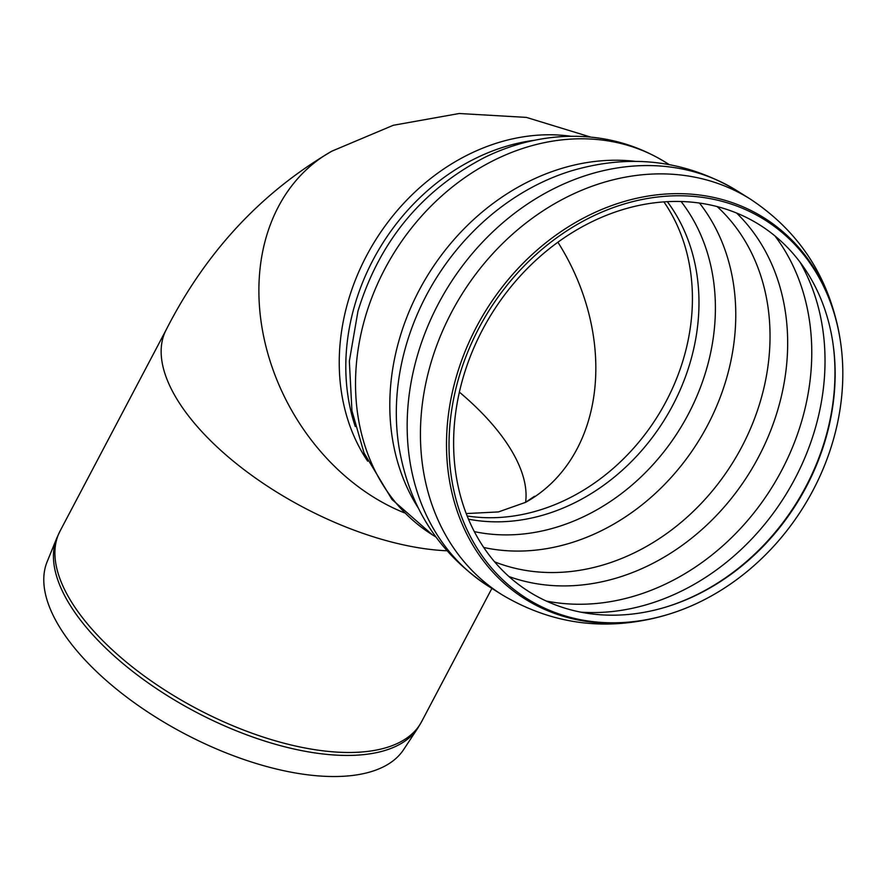 <?xml version="1.0" encoding="UTF-8"?>
<svg xmlns="http://www.w3.org/2000/svg" width="887" height="887" viewBox="0 0 887 887"><rect width="100%" height="100%" fill="white"/><g stroke="black" fill="none" stroke-linecap="round" stroke-linejoin="round"><path stroke-width="1.33" d="M525.459 502.408A196.681 154.405 61.1 0 0 525.536 502.364A196.681 154.405 61.1 0 0 557.89 242.218A196.681 154.405 -118.9 0 1 525.536 502.364A196.681 154.405 -118.9 0 1 525.459 502.408M590.742 137.108L526.412 117.406L459.222 113.503L393.263 125.289L331.915 151.145A204.365 160.436 61.1 0 0 263.395 335.142A204.365 160.436 61.1 0 0 404.383 512.841A204.365 160.436 61.1 0 1 263.395 335.142A204.365 160.436 61.1 0 1 331.915 151.145C261.011 192.667 205.806 252.119 166.324 329.498A204.365 93.412 27.8 0 0 226.706 455.596A204.365 93.412 27.8 0 0 419.307 547.889A204.365 93.412 27.8 0 0 446.893 550.783M586.119 613.105A216.639 179.606 -57.9 0 1 455.863 411.346A216.639 179.606 -57.9 0 1 643.718 204.476A216.639 179.606 -57.9 0 1 832.693 341.573A216.639 179.606 -57.9 0 1 666.536 606.874A216.639 179.606 -57.9 0 1 586.119 613.105M585.786 620.645A223.602 185.372 -57.9 0 1 451.339 412.4A223.602 185.372 -57.9 0 1 645.226 198.888A223.602 185.372 -57.9 0 1 840.288 340.386A223.602 185.372 -57.9 0 1 668.787 614.225A223.602 185.372 -57.9 0 1 585.786 620.645M298.553 773.497A201.682 92.181 27.8 0 0 403.574 749.681L417.722 728.249A204.198 93.335 27.8 0 1 311.381 752.364A204.198 93.335 27.8 0 1 122.151 662.888A204.198 93.335 27.8 0 1 56.835 537.965L47.133 561.748A201.682 92.181 27.8 0 0 111.651 685.13A201.682 92.181 27.8 0 0 298.553 773.497M663.897 201.892A196.681 163.064 -57.9 0 1 657.411 416.48A196.681 163.064 -57.9 0 1 467.172 515.979M571.161 136.288A204.365 169.428 122.1 0 0 375.622 239.989A204.365 169.428 122.1 0 0 367.673 461.185M667.334 201.671A196.681 163.064 -57.9 0 1 665.339 418.354A196.681 163.064 -57.9 0 1 472.871 519.948A196.681 163.064 -57.9 0 1 468.491 519.172M681.094 201.515A203.544 168.752 -57.9 0 1 679.165 430.106A203.544 168.752 -57.9 0 1 474.345 531.623M699.477 203.056A212.048 175.803 -57.9 0 1 700.608 437.69A212.048 175.803 -57.9 0 1 491.997 549.042A212.048 175.803 -57.9 0 1 483.759 547.479M717.151 206.582A212.048 175.803 -57.9 0 1 742.009 446.438A212.048 175.803 -57.9 0 1 526.268 570.507A212.048 175.803 -57.9 0 1 494.636 561.848M736.609 213.046A217.858 180.615 -57.9 0 1 748.883 473.769A217.858 180.615 -57.9 0 1 508.961 576.539M774.961 235.942A225.875 187.268 -57.9 0 1 773.386 485.012A225.875 187.268 -57.9 0 1 552.102 602.085A225.875 187.268 -57.9 0 1 546.292 601.042M800.085 262.23A225.875 187.268 -57.9 0 1 784.818 496.276A225.875 187.268 -57.9 0 1 580.907 612.174M832.605 340.952A217.958 180.704 -57.9 0 1 665.926 607.063M668.787 614.225L667.578 614.591A224.921 186.47 -57.9 0 1 584.078 621.055A224.921 186.47 -57.9 0 1 455.973 377.973A224.921 186.47 -57.9 0 1 659.407 194.575A224.921 186.47 -57.9 0 1 840.1 339.144L840.288 340.386M667.578 614.591C608.759 631.976 553.621 625.379 502.142 594.822A233.558 193.632 -57.9 0 1 430.273 365.233A233.558 193.632 -57.9 0 1 750.08 198.932C800.052 231.906 830.055 278.64 840.1 339.144M502.142 594.822L488.87 586.507A233.558 193.632 -57.9 0 1 488.859 586.507A233.558 193.632 -57.9 0 1 417.001 356.929A233.558 193.632 -57.9 0 1 736.809 190.616A233.558 193.632 -57.9 0 1 736.82 190.627L750.08 198.932M488.859 586.507C438.877 553.51 408.874 506.754 398.851 446.228A224.921 186.47 -57.9 0 1 405.78 346.54A224.921 186.47 -57.9 0 1 571.317 170.869C630.147 153.462 685.307 160.048 736.809 190.616M418.331 508.107A219.732 182.168 -57.9 0 1 399.05 340.298A219.732 182.168 -57.9 0 1 635.491 161.379M435.827 536.968L432.39 534.817A219.732 182.168 -57.9 0 1 364.779 318.832A219.732 182.168 -57.9 0 1 665.66 162.365L669.097 164.527M355.288 426.58A204.365 169.428 -57.9 0 1 354.401 306.348A204.365 169.428 -57.9 0 1 534.617 140.246M56.835 537.965L60.072 531.025A204.365 93.412 27.8 0 0 197.28 708.968A204.365 93.412 27.8 0 0 421.624 721.652L417.722 728.249M525.592 502.33A196.681 89.909 27.8 0 0 459.377 392.132M466.229 513.573L498.394 511.932L525.536 502.364L534.473 496.276M432.39 534.817L391.999 499.481L364.014 452.913L351.939 410.781L349.345 361.175L357.96 311.182C379.37 241.419 421.691 190.117 484.89 157.309C509.437 145.346 534.85 138.461 561.149 136.665C599.135 134.347 633.972 142.918 665.66 162.365M421.624 721.652L491.886 588.391M60.072 531.025L166.324 329.498"/></g></svg>
